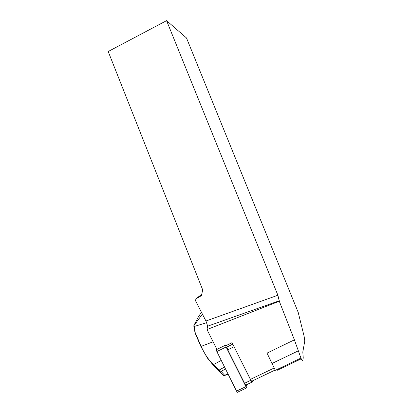 <?xml version="1.0" encoding="UTF-8"?>
<svg xmlns="http://www.w3.org/2000/svg" width="413" height="413" viewBox="0 0 413 413"><rect width="100%" height="100%" fill="white"/><g stroke="black" fill="none" stroke-linecap="round" stroke-linejoin="round"><path stroke-width="0.62" d="M275.172 370.022L252.049 381.085C251.853 381.529 251.326 380.956 250.474 379.366L232.008 342.671L225.622 345.826M201.725 294.355L194.915 299.549L205.942 320.999L207.687 326.177L207.001 329.548L216.897 349.424M194.915 299.549L201.451 295.61L202.69 289.874L108.196 51.517L166.578 20.65L277.887 295.233L279.281 301.227L294.392 339.847L300.948 358.086C301.898 360.353 302.507 361.174 302.77 360.554L303.235 357.875L302.806 352.021L304.779 340.968L304.138 336.363L298.201 312.398L186.5 37.97L166.578 20.65M207.001 329.548L279.281 301.227M279.364 300.731L207.687 326.177M205.942 320.999L277.887 295.233M277.144 369.47L277.366 370.234L301.253 358.82M300.948 358.086L275.332 370.332L267.03 353.11L294.392 339.847M298.15 350.921L271.868 363.559M213.098 341.799L201.121 346.388L201.307 346.77C204.585 353.807 208.25 359.382 212.308 363.497L219.22 370.394L221.141 371.406L219.081 370.74L212.194 363.899L207.192 357.756L201.059 346.874L195.013 332.914L193.873 325.475L198.343 316.972L201.43 312.223M202.385 314.081L194.079 325.444L195.22 332.666L201.121 346.388L200.873 346.486M212.308 363.497L212.194 363.899L218.549 370.9L223.567 375.68L224.641 375.278L224.099 375.773M216.902 369.083L218.549 370.9M223.531 375.649L219.081 370.74L219.22 370.394M218.9 370.559L219.009 370.136L224.548 367.023M252.266 380.982L252.405 381.937C252.24 382.479 251.713 381.922 250.825 380.275L233.34 345.314M250.825 380.275L244.532 383.29C245.415 384.937 245.947 385.484 246.138 384.937L252.069 382.097M244.532 383.29L227.754 349.806L226.876 347.049L227.233 346.874M216.557 349.594L216.293 349.723L216.851 351.561L236.535 391.106C237.119 392.2 237.485 392.556 237.63 392.18L246.773 387.822M246.494 384.761L247.01 387.709C246.886 388.075 246.53 387.709 245.941 386.614L226.097 347.003L225.513 345.17L216.293 349.723M250.474 379.366L274.149 368.024M225.508 368.948L221.141 371.406L224.641 375.278L227.966 373.894M221.26 360.425L213.444 364.617L213.34 365.035M206.515 322.703L193.847 326.621M233.959 346.755L227.754 349.806M226.097 347.003L216.851 351.561M245.941 386.614L236.535 391.106M224.491 375.608L228.079 374.116M232.756 344.153L226.876 347.049"/></g></svg>
